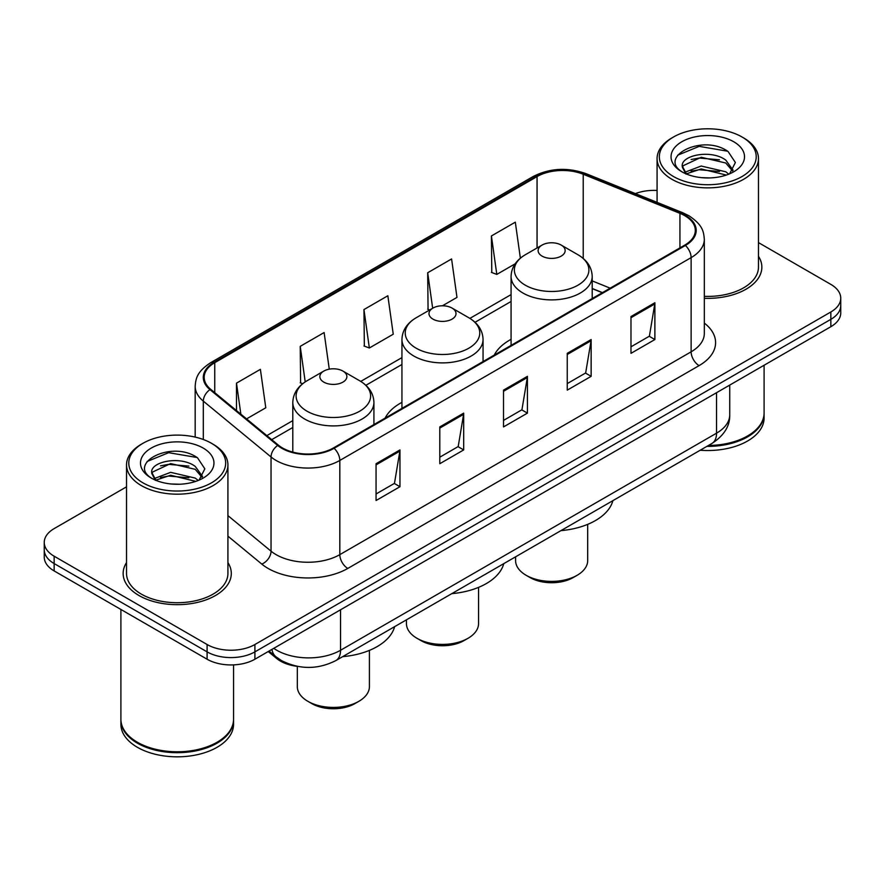 <?xml version="1.0" encoding="UTF-8"?>
<svg xmlns="http://www.w3.org/2000/svg" width="885" height="885" viewBox="0 0 885 885"><rect width="100%" height="100%" fill="white"/><g stroke="black" fill="none" stroke-linecap="round" stroke-linejoin="round"><path stroke-width="1.33" d="M401.945 402.354A59.704 34.471 0 0 0 385.13 418.096M511.076 339.353A59.704 34.471 0 0 0 494.272 355.084M602.287 292.725L592.198 288.643M297.592 666.394A33.796 19.514 180 0 1 276.618 658.462L268.221 651.537M126.533 486.827L54.151 528.611A33.796 19.514 0 0 0 44.25 542.405L44.25 557.13A33.796 19.514 0 0 0 54.151 570.925L207.101 659.225A33.796 19.514 0 0 0 254.902 659.225L830.849 326.709A33.796 19.514 0 0 0 840.75 312.903L840.75 305.546A33.796 19.514 0 0 1 830.849 319.341A33.796 19.514 0 0 0 840.75 305.546L840.75 298.19A33.796 19.514 0 0 0 830.849 284.395L758.467 242.601M44.25 542.405A33.796 19.514 0 0 0 54.151 556.211L207.101 644.512A33.796 19.514 0 0 0 254.902 644.512L254.902 651.869L830.849 319.341L254.902 651.869A33.796 19.514 0 0 1 207.101 651.869A33.796 19.514 0 0 0 254.902 651.869L254.902 659.225M54.151 556.211L54.151 563.568L207.101 651.869L54.151 563.568A33.796 19.514 0 0 1 44.25 549.762A33.796 19.514 0 0 0 54.151 563.568L54.151 570.925M126.533 562.594A54.074 31.218 0 0 0 123.148 573.458A54.074 31.218 0 0 0 138.989 595.528A54.074 31.218 0 0 0 197.919 602.298A54.074 31.218 0 0 0 231.306 573.458A54.074 31.218 0 0 0 227.921 562.594A54.074 31.218 0 0 1 231.306 573.458A54.074 31.218 0 0 1 197.919 602.298A54.074 31.218 0 0 1 138.989 595.528A54.074 31.218 0 0 1 123.148 573.458A54.074 31.218 0 0 1 126.533 562.594M684.747 215.674A36.053 20.809 180 0 1 695.311 230.399A36.053 20.809 180 0 1 684.747 245.112L333.446 447.943A36.053 20.809 180 0 1 278.421 445.155L210.707 389.323A36.053 20.809 180 0 1 204.181 377.386A36.053 20.809 180 0 1 214.745 362.673L537.062 176.58A36.053 20.809 180 0 1 583.226 174.245L679.934 213.34A36.053 20.809 180 0 1 684.747 215.674M685.388 215.309A36.949 21.34 0 0 0 680.454 212.92L583.746 173.825A36.949 21.34 0 0 0 536.421 176.215L214.104 362.308A36.949 21.34 0 0 0 209.966 389.621L277.68 445.454A36.949 21.34 0 0 0 334.076 448.308L685.388 245.477A36.949 21.34 0 0 0 685.388 215.309M376.059 463.718L376.059 500.512L399.965 486.717L399.965 449.923L376.059 463.718M376.059 493.985L394.467 483.354L399.865 451.14A9.016 5.199 -120 0 0 399.965 449.923M394.312 483.453L399.965 486.717M439.79 426.924L439.79 463.718L463.685 449.923L463.685 413.129L439.79 426.924M439.79 457.191L458.198 446.56L463.596 414.346A9.016 5.199 -120 0 0 463.685 413.129M458.032 446.659L463.685 449.923M630.983 316.542L630.983 353.336L654.878 339.541L654.878 302.747L630.983 316.542M630.983 346.809L649.391 336.178L654.778 303.964A9.016 5.199 -120 0 0 654.878 302.747M649.225 336.278L654.878 339.541M567.252 353.336L567.252 390.13L591.147 376.335L591.147 339.541L567.252 353.336M567.252 383.603L585.66 372.972L591.047 340.758A9.016 5.199 -120 0 0 591.147 339.541M585.494 373.072L591.147 376.335M503.521 390.13L503.521 426.924L527.416 413.129L527.416 376.335L503.521 390.13M503.521 420.397L521.929 409.766L527.327 377.552A9.016 5.199 -120 0 0 527.416 376.335M521.763 409.866L527.416 413.129M704.327 298.3A54.074 31.218 0 0 0 761.852 267.148A54.074 31.218 0 0 0 758.467 256.285A54.074 31.218 0 0 1 761.852 267.148A54.074 31.218 0 0 1 704.327 298.3M254.902 644.512L830.849 311.985A33.796 19.514 0 0 0 840.75 298.19M657.079 190.452A33.796 19.514 0 0 0 635.386 193.605M246.561 418.882L265.788 407.786L260.389 369.344L236.494 383.139L236.494 410.596M442.445 305.79L456.981 297.404L451.582 258.962L427.687 272.757L428.063 309.33M520.369 258.177L515.313 222.168L491.407 235.963L491.794 272.536M329.264 369.167L324.12 332.55L300.225 346.345L300.612 382.917M363.956 309.551L369.344 347.993L393.25 334.198L387.851 295.756L363.956 309.551L364.343 346.123M369.344 347.993L363.956 345.98M429.712 309.938L427.687 309.186M427.687 272.757L432.665 308.234M491.407 235.963L496.806 274.405L515.159 263.818M496.806 274.405L491.407 272.392M302.703 383.692L300.225 382.774M300.225 346.345L305.214 381.889M236.494 383.139L240.853 414.18M673.518 176.535A48.443 27.966 0 0 0 742.028 176.535A48.443 27.966 0 0 0 742.028 136.987L743.621 137.905A50.699 29.271 0 0 1 758.467 158.603A50.699 29.271 0 0 1 727.171 185.64A50.699 29.271 0 0 1 671.925 179.301A50.699 29.271 0 0 1 657.079 158.603A50.699 29.271 0 0 1 671.925 137.905L673.518 136.987A48.443 27.966 0 0 0 673.518 176.535M704.327 296.342A50.699 29.271 0 0 0 758.467 267.148L758.467 158.603M708.465 445.465A56.33 32.524 0 0 0 747.604 435.94A56.33 32.524 0 0 0 764.098 412.941L764.098 365.24M708.221 445.597A55.766 32.192 0 0 0 747.206 436.172A55.766 32.192 0 0 0 747.405 436.051M706.872 446.383A56.33 32.524 0 0 0 764.098 413.859A56.33 32.524 0 0 0 764.098 413.406M700.201 450.233A56.33 32.524 0 0 0 764.098 417.997L764.098 413.859M701.617 177.675L710.201 177.918M684.78 172.276L701.186 166.026L725.777 171.779L728.764 174.168M686.284 173.858L701.186 168.946L726.319 175.064M682.302 166.114L686.517 174.057M682.357 166.9C679.614 155.561 710.688 148.824 725.777 160.096L733.101 170.197M682.468 167.608L683.176 165.716L701.186 157.264L725.777 163.017L732.526 170.96M729.627 173.803L735.38 162.508L728.101 151.534C702.336 133.016 656.526 157.43 682.977 172.398L683.109 172.475M733.753 141.766A36.739 21.207 0 0 0 681.804 141.766A36.739 21.207 0 0 0 681.804 171.756A36.739 21.207 0 0 0 733.753 171.756A36.739 21.207 0 0 0 733.753 141.766M685.919 174.079L682.412 167.32M743.621 137.905L742.028 136.987A48.443 27.966 0 0 0 673.518 136.987M677.611 155.229L699.183 146.368L727.603 151.202M691.085 159.521L699.183 158.05L719.472 159.798M691.085 171.203L699.183 169.732L719.472 171.48M515.59 556.82L515.59 560.581A36.053 20.809 0 0 0 526.144 575.294L530.126 577.595A30.422 17.556 0 0 0 573.148 577.595L577.131 575.294A36.053 20.809 0 0 0 587.684 560.581L587.684 524.362M530.126 577.595L526.144 575.294A36.053 20.809 0 0 0 577.131 575.294M542.074 256.108A13.518 7.81 0 0 0 561.201 256.108A13.518 7.81 0 0 0 561.201 245.068L577.982 254.758A37.258 21.506 0 0 1 577.982 285.18A37.258 21.506 0 0 1 525.292 285.18A37.258 21.506 0 0 1 525.292 254.758C516.121 260.212 511.375 267.447 511.076 276.474A40.555 23.419 0 0 0 522.958 293.035A40.555 23.419 0 0 0 567.152 298.101A40.555 23.419 0 0 0 592.198 276.474C591.899 267.447 587.153 260.212 577.982 254.758L561.201 245.068A13.518 7.81 0 0 0 542.074 245.068A13.518 7.81 0 0 0 542.074 256.108M560.924 530.635A61.961 35.776 0 0 0 612.896 500.633M406.447 619.821L406.447 623.593A36.053 20.809 0 0 0 417.012 638.306L420.994 640.607A30.422 17.556 0 0 0 464.005 640.607L467.988 638.306A36.053 20.809 0 0 0 478.553 623.593L478.553 587.375M420.994 640.607L417.012 638.306A36.053 20.809 0 0 0 467.988 638.306M432.942 319.12A13.518 7.81 0 0 0 452.058 319.12A13.518 7.81 0 0 0 452.058 308.08L468.84 317.77A37.258 21.506 0 0 0 468.84 317.77A37.258 21.506 0 0 1 468.84 348.192A37.258 21.506 0 0 1 416.16 348.192A37.258 21.506 0 0 1 416.149 317.77C406.978 323.213 402.244 330.459 401.945 339.486A40.555 23.419 0 0 0 413.826 356.035A40.555 23.419 0 0 0 458.021 361.113A40.555 23.419 0 0 0 483.055 339.486C482.756 330.459 478.022 323.213 468.851 317.77L452.058 308.08A13.518 7.81 0 0 0 432.942 308.08A13.518 7.81 0 0 0 432.942 319.12M451.792 593.647A61.961 35.776 0 0 0 503.764 563.645M297.316 666.361L297.316 686.594A36.053 20.809 0 0 0 307.869 701.318L311.852 703.619A30.422 17.556 0 0 0 354.874 703.619L358.856 701.318A36.053 20.809 0 0 0 369.41 686.594L369.41 650.386M311.852 703.619L307.869 701.318A36.053 20.809 0 0 0 358.856 701.318M323.799 382.121A13.518 7.81 0 0 0 342.926 382.121A13.518 7.81 0 0 0 342.926 371.08L359.708 380.782A37.258 21.506 0 0 1 359.708 411.193A37.258 21.506 0 0 1 307.018 411.193A37.258 21.506 0 0 1 307.018 380.782C297.847 386.225 293.101 393.46 292.802 402.487A40.555 23.419 0 0 0 304.683 419.048A40.555 23.419 0 0 0 348.889 424.125A40.555 23.419 0 0 0 373.924 402.487C373.625 393.46 368.879 386.225 359.708 380.782L342.926 371.08A13.518 7.81 0 0 0 323.799 371.08A13.518 7.81 0 0 0 323.799 382.121M342.661 656.659A61.961 35.776 0 0 0 394.622 626.657M142.972 482.845A48.443 27.966 0 0 0 211.482 482.845A48.443 27.966 0 0 0 211.482 443.297L213.075 444.215A50.699 29.271 0 0 1 227.921 464.913A50.699 29.271 0 0 1 196.625 491.949A50.699 29.271 0 0 1 141.379 485.611A50.699 29.271 0 0 1 126.533 464.913A50.699 29.271 0 0 1 141.379 444.215L142.972 443.297A48.443 27.966 0 0 0 142.972 482.845M126.533 464.913L126.533 573.458A50.699 29.271 0 0 0 141.379 594.145A50.699 29.271 0 0 0 196.625 600.495A50.699 29.271 0 0 0 227.921 573.458L227.921 464.913M216.858 742.36A55.766 32.192 0 0 1 216.659 742.482A55.766 32.192 0 0 1 137.794 742.482L137.396 742.25A56.33 32.524 0 0 0 217.057 742.25A56.33 32.524 0 0 0 233.552 719.251L233.552 664.889M120.902 719.715A56.33 32.524 0 0 0 120.902 720.169A56.33 32.524 0 0 0 137.396 743.168A56.33 32.524 0 0 0 198.782 750.214A56.33 32.524 0 0 0 233.552 720.169A56.33 32.524 0 0 0 233.552 719.715M120.902 720.169L120.902 724.306A56.33 32.524 0 0 0 137.396 747.305A56.33 32.524 0 0 0 198.782 754.352A56.33 32.524 0 0 0 233.552 724.306L233.552 720.169M171.07 483.973L179.655 484.228M154.233 478.586L170.639 472.336L195.231 478.088L198.218 480.478M155.738 480.168L170.639 475.256L195.773 481.374M151.755 472.424L155.97 480.367M151.811 473.209C149.067 461.87 180.142 455.133 195.231 466.406L202.554 476.506M151.921 473.906L152.629 472.015L170.639 463.574L195.231 469.327L201.979 477.269M199.081 480.112L204.833 468.818L197.554 457.844C171.79 439.325 125.98 463.729 152.43 478.708L152.563 478.785M203.196 448.075A36.739 21.207 0 0 0 151.246 448.075A36.739 21.207 0 0 0 151.246 478.066A36.739 21.207 0 0 0 203.196 478.066A36.739 21.207 0 0 0 203.196 448.075M155.373 480.378L151.866 473.63M120.902 609.455L120.902 719.251A56.33 32.524 0 0 0 137.396 742.25L137.794 742.482M213.075 444.215L211.482 443.297A48.443 27.966 0 0 0 142.972 443.297M147.065 461.527L168.626 452.677L197.056 457.512M160.539 465.831L168.626 464.359L188.925 466.107M160.539 477.513L168.626 476.041L188.925 477.789M276.618 657.301L276.618 658.462M273.775 648.329A45.069 26.019 0 0 0 276.806 650.265A45.069 26.019 0 0 0 340.537 650.265L716.54 433.174A45.069 26.019 0 0 0 729.738 414.777C730.07 425.962 724.107 435.531 711.872 443.496L335.869 660.575A22.534 13.009 60 0 0 340.537 650.265L340.537 609.787M716.54 392.708L716.54 433.174A22.534 13.009 60 0 1 711.872 443.496M271.949 649.38A22.534 15.067 129.5 0 0 275.877 656.714L269.029 651.072M830.849 326.709L830.849 311.985M207.101 659.225L207.101 644.512M704.327 323.102A56.33 32.524 180 0 1 699.095 365.616L347.783 568.436A11.262 6.505 60 0 1 339.818 554.641L691.13 351.821A45.069 26.019 0 0 0 704.327 333.424L704.327 239.227A45.069 26.019 180 0 1 691.13 257.623A11.262 6.505 -120 0 0 685.388 245.477M347.783 568.436A56.33 32.524 180 0 1 268.122 568.436A56.33 32.524 180 0 1 261.805 564.099L227.921 536.155M277.68 445.454A11.262 7.534 129.5 0 0 271.042 456.97L271.042 551.167A45.069 26.019 0 0 0 276.087 554.641A45.069 26.019 0 0 0 339.818 554.641L339.818 460.443A45.069 26.019 180 0 1 271.042 456.97L203.318 401.137A45.069 26.019 180 0 1 195.176 386.214L195.176 437.09M704.327 239.227C703.597 231.483 702.878 225.044 688.795 215.674L682.866 212.798A11.262 5.277 112 0 0 680.454 212.92M682.866 212.798L586.158 173.703C567.495 167.099 549.784 168.061 533.024 176.58A11.262 6.505 60 0 1 536.421 176.215M214.104 362.308A11.262 6.505 -120 0 0 210.707 362.662C197.045 371.623 195.795 378.371 195.176 386.214M209.966 389.621A11.262 7.534 129.5 0 0 203.318 401.137L203.318 439.502M586.158 173.703A11.262 5.277 112 0 0 583.746 173.825M334.076 448.308A11.262 6.505 60 0 1 339.818 460.443L691.13 257.623L691.13 351.821A11.262 6.505 60 0 0 699.095 365.616M227.921 515.623L271.042 551.167A11.262 7.534 -50.5 0 1 261.805 564.099M214.745 362.673L214.745 392.652M679.934 213.34L679.934 247.888M583.226 174.245L583.226 258.442M610.174 288.167L592.198 280.899M537.062 176.58L537.062 247.966M511.076 294.605L469.891 318.39M401.945 357.617L360.748 381.402M292.802 420.629L266.85 435.619M503.521 391.292L527.327 377.552M567.252 354.498L591.047 340.758M630.983 317.704L654.778 303.964M439.79 428.086L463.596 414.346M376.059 464.879L399.865 451.14M335.869 660.575C317.737 669.691 299.606 669.691 281.474 660.575L275.877 656.714M729.738 414.777L729.738 385.086M533.024 176.58L210.707 362.662M511.076 301.464L475.024 322.284M401.945 364.476L365.892 385.296M292.802 427.488L271.739 439.646M602.453 292.625L592.198 288.477M657.079 202.366L657.079 158.603M592.198 298.555L592.198 276.474M511.076 345.382L511.076 276.474M542.074 245.068L525.292 254.758M483.055 361.556L483.055 339.486M401.945 408.394L401.945 339.486M432.942 308.08L416.149 317.77M373.924 424.568L373.924 402.487M292.802 452.113L292.802 402.487M323.799 371.08L307.018 380.782"/></g></svg>
